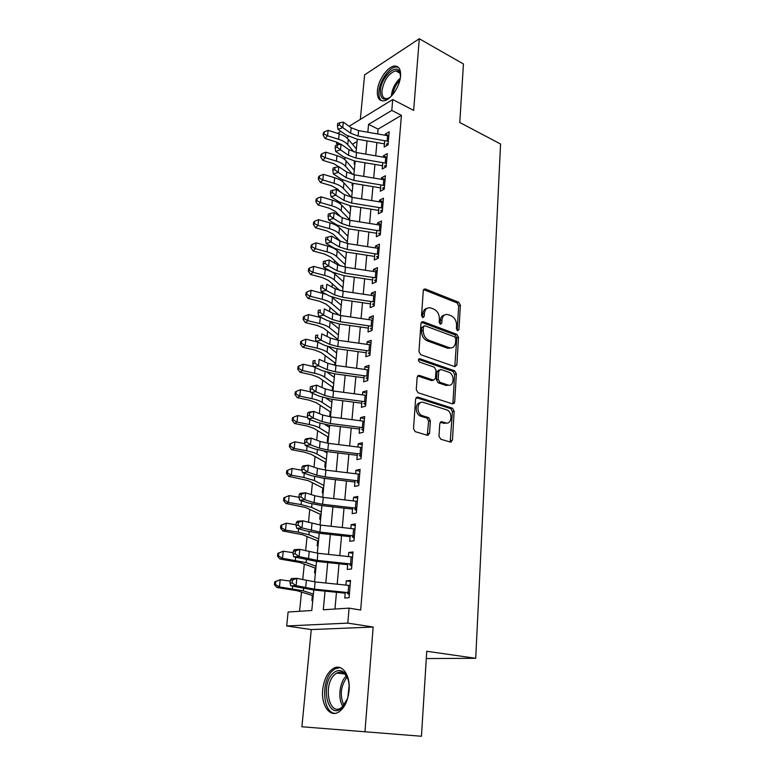 <?xml version="1.0" encoding="UTF-8"?>
<svg xmlns="http://www.w3.org/2000/svg" width="775" height="775" viewBox="0 0 775 775"><rect width="100%" height="100%" fill="white"/><g stroke="black" fill="none" stroke-linecap="round" stroke-linejoin="round"><path stroke-width="1.16" d="M457.579 330.741L458.945 329.608L460.379 305.243L458.703 302.25L425.146 288.91L423.286 290.548L421.522 315.454L422.84 317.643L424.206 316.471L424.438 313.226C425.049 309.06 427.083 307.287 430.542 307.888L433.864 309.147C437.478 311.007 439.318 314.262 439.386 318.912L439.173 322.129L440.384 324.26L441.798 323.117L442.002 319.91C442.573 315.783 444.559 314.011 447.94 314.602L451.166 315.822C454.692 317.643 456.504 320.85 456.582 325.461L456.397 328.639L457.579 330.741M457.192 330.518L458.684 305.854L457.008 302.87L423.557 289.598M422.452 317.459L422.753 313.846L424.438 313.226M440.035 324.066L440.307 320.511L442.002 319.91M349.079 690.564C350.639 675.073 341.891 663.158 333.444 668.379C327.554 672.196 323.969 679.326 322.71 689.76C320.995 705.018 329.675 717.776 338.568 712.109C344.391 708.166 347.888 700.988 349.079 690.564M400.578 76.047C400.888 69.188 398.815 65.865 394.359 66.069C387.461 66.602 378.113 80.319 377.396 90.733C377.008 97.747 379.13 101.118 383.77 100.857C390.542 100.246 399.948 86.49 400.578 76.047M438.979 436.151L440.752 439.222L450.42 442.079L452.464 440.161L454.16 411.215L452.522 408.212L417.764 397.081L415.613 398.941L413.521 428.585L415.129 431.636L427.422 435.279L429.553 433.351L430.377 420.718L428.749 417.686L422.259 415.652C415.739 413.327 417.105 400.065 423.576 402.487L446.7 409.839C453.017 411.98 451.951 425.136 445.615 422.879L441.847 421.707L439.774 423.596L438.979 436.151M421.445 736.25L301.911 726.766L421.445 736.25L426.754 651.271L475.724 658.295L500.573 144.024L459.788 122.508L463.44 63.976L419.275 38.75L413.656 110.399L392.722 99.539L391.792 110.418L401.421 115.339L360.666 610.041L349.089 608.133L347.801 623.119L286.673 625.967L288.116 612.008L311.782 610.506L313.768 589.969M364.977 731.552L373.162 627.033L347.801 623.119M454.886 366.662L456.872 364.948L458.5 337.309L456.804 334.306L422.947 321.635L420.97 323.33L418.965 351.598L420.738 354.698L454.886 366.662M456.359 373.831L454.692 402.118L452.677 403.93L417.977 392.712L416.272 389.631L417.153 377.183L419.294 375.381L433.438 380.137L435.521 378.355L436.044 370.256L434.3 367.195L419.624 362.128C417.948 360.385 418.025 359.251 419.856 358.728L454.644 370.818L456.359 373.831L454.625 374.344L452.958 402.583L454.692 402.118M419.275 38.75L364.618 74.846L360.327 119.408M312.373 595.529L311.889 600.528L312.751 600.46M315.037 568.027L314.553 572.977L315.415 572.88M317.653 540.96L317.178 545.862L318.041 545.736M320.23 514.329L319.765 519.173L320.618 519.027M322.778 488.105L322.313 492.9L323.156 492.735M326.217 452.484L326.294 451.718L327.098 451.932M325.267 462.287L324.812 467.044L325.655 466.85M328.697 426.88L329.53 426.715M327.738 436.868L327.273 441.576L328.116 441.363M331.138 401.673L331.933 401.886M330.16 411.845L329.704 416.504L330.537 416.262M332.543 387.2L332.194 390.813M334.897 362.923L334.664 365.267M337.212 339.004L337.106 340.118M350.106 205.801L349.99 207.002L350.784 206.586M352.286 183.229L352.082 185.38L352.877 184.944M384.71 140.662L384.148 147.047L388.043 144.838L389.166 131.798L385.282 134.046L385.185 135.228M382.792 162.605L382.24 168.979L386.153 166.848L387.287 153.605L383.392 155.785L383.276 157.093M380.845 184.876L380.293 191.222L384.226 189.178L385.388 175.741L381.465 177.833L381.339 179.277M378.878 207.487L378.326 213.803L382.278 211.837L383.451 198.197L379.508 200.212L379.372 201.8M376.873 230.427L376.321 236.724L380.302 234.844L381.494 221.001L377.522 222.929L377.377 224.663M374.838 253.725L374.286 259.993L378.287 258.201L379.498 244.144L375.517 245.995L375.352 247.864M372.775 277.373L372.223 283.621L376.243 281.916L377.473 267.646L373.472 269.4L373.288 271.434M370.673 301.397L370.13 307.607L374.17 305.999L375.42 291.507L371.39 293.163L371.206 295.353M368.542 325.781L368.009 331.962L372.068 330.45L373.337 315.735L369.287 317.304L369.084 319.649M366.381 350.552L365.848 356.703L369.927 355.289L371.215 340.341L367.147 341.814L366.924 344.323M364.182 375.72L363.649 381.823L367.757 380.525L369.065 365.335L364.977 366.701L364.734 369.394M361.954 401.285L361.421 407.35L365.558 406.158L366.885 390.736L362.768 391.985L362.516 394.853M451.166 442.099L450.304 441.847M428.197 435.308L427.383 435.066M359.687 427.257L359.154 433.283L363.31 432.208L364.657 416.533L360.52 417.677L360.259 420.728M357.382 453.646L356.858 459.643L361.034 458.674L362.409 442.748L358.244 443.775L357.963 447.01M355.037 480.471L354.524 486.419L358.718 485.576L360.113 469.379L355.928 470.299L355.628 473.728M352.654 507.741L352.141 513.641L356.364 512.914L357.779 496.455L353.574 497.259L353.255 500.882M350.242 535.457L349.728 541.308L353.972 540.717L355.415 523.987L351.182 524.656L350.843 528.482M347.781 563.638L347.268 569.441L351.54 568.976L353.003 551.965L348.75 552.507L348.392 556.547M401.421 115.339L378.103 129.115L377.667 133.93M376.892 142.581L375.701 155.804M374.926 164.445L373.705 178.017M372.93 186.63L371.68 200.551M370.905 209.153L369.627 223.432M368.852 232.016L367.534 246.653M366.769 255.217L365.422 270.233M364.647 278.767L363.262 294.18M362.497 302.696L361.082 318.496M360.317 326.982L358.864 343.189M358.098 351.647L356.607 368.28M355.851 376.708L354.311 393.768M353.565 402.157L351.986 419.662M351.24 428.013L349.622 445.974M348.876 454.295L347.219 472.711M346.473 480.994L344.778 499.894M344.032 508.138L342.288 527.533M341.552 535.719L339.77 555.617M339.033 563.764L337.202 584.185M336.476 592.284L334.965 609.034M345.272 592.294L344.778 598.038L349.07 597.719L350.552 580.417L346.28 580.824L345.902 585.086M344.972 157.722L344.788 159.621M342.744 180.032L342.589 181.612M340.477 202.672L340.351 203.932M338.171 225.661L338.084 226.581M336.96 237.818L336.825 239.175M335.837 248.998L335.778 249.569M334.674 260.671L334.442 262.938M332.349 283.873L332.029 287.079M329.995 307.423L329.578 311.589M327.602 331.332L327.079 336.495M325.171 355.609L324.551 361.799M322.7 380.263L321.974 387.5M320.201 405.296L319.368 413.627M317.653 430.726L316.704 440.181M315.067 456.552L314.001 467.17M312.441 482.796L311.259 494.605M309.767 509.456L308.469 522.495M307.055 536.552L305.631 550.87M304.304 564.093L302.744 579.719M301.504 592.081L299.576 611.281M357.072 141.534L352.47 144.247M354.446 160.997L354.146 164.058L354.94 163.612M333.851 377.067L334.345 376.902M331.148 401.644L331.981 401.392M328.736 426.492L329.578 426.26M326.294 451.718L326.856 451.583M426.298 658.566L475.724 658.295M373.162 627.033L311.259 629.571L301.911 726.766M311.259 629.571L286.673 625.967M338.675 144.693L336.534 143.685L336.699 142.154M337.6 133.368L340.845 131.362M325.045 591.122L323.301 609.77L349.089 608.133M391.792 110.418L368.561 124.397L367.834 132.225M367.021 140.885L365.79 154.128M364.986 162.769L363.717 176.351M362.913 184.983L361.615 198.913M360.811 207.526L359.474 221.815M358.68 230.407L357.314 245.065M356.51 253.638L355.105 268.673M354.311 277.218L352.877 292.64M352.082 301.165L350.6 316.985M349.816 325.481L348.295 341.707M347.51 350.174L345.96 366.827M345.175 375.265L343.577 392.344M342.792 400.743L341.165 418.267M340.38 426.637L338.704 444.618M337.929 452.939L336.205 471.394M335.43 479.677L333.667 498.606M332.901 506.85L331.09 526.273M330.324 534.479L328.464 554.406M327.709 562.563L325.8 583.013M349.128 126.277L392.722 99.539M348.517 136.468L346.58 137.64M338.142 142.716L336.534 143.685M314.553 581.851L316.529 561.371M317.314 553.205L319.242 533.248M320.036 525.033L321.916 505.591M322.71 497.327L324.541 478.378M325.345 470.076L327.127 451.612M327.932 443.271L329.675 425.272M330.479 416.892L332.175 399.348M332.988 390.939L334.635 373.841M335.449 365.393L337.067 348.721M337.881 340.244L339.45 323.998M340.273 315.493L341.804 299.654M342.627 291.119L344.119 275.687M344.943 267.123L346.396 252.078M347.229 243.495L348.643 228.828M349.477 220.216L350.852 205.917M351.685 197.296L353.032 183.355M353.865 174.714L355.183 161.123M356.016 152.462L357.294 139.219M378.103 129.115L368.561 124.397M385.282 134.046L388.827 135.79M383.392 155.785L386.957 157.49M381.465 177.833L385.059 179.5M379.508 200.212L383.141 201.839M377.522 222.929L381.184 224.508M375.517 245.995L379.207 247.516M373.472 269.4L377.192 270.882M371.39 293.163L375.158 294.597M369.287 317.304L373.085 318.68M367.147 341.814L370.973 343.141M364.977 366.701L368.842 367.98M362.768 391.985L366.672 393.206M360.52 417.677L364.463 418.839M358.244 443.775L362.225 444.879M355.928 470.299L359.949 471.336M353.574 497.259L357.633 498.228M351.182 524.656L355.279 525.557M348.75 552.507L352.887 553.34M346.28 580.824L350.455 581.589M444.443 315.057C442.021 315.512 440.636 317.333 440.307 320.511M426.909 308.373C424.487 308.867 423.102 310.698 422.753 313.846M454.789 366.633L456.785 337.881L455.099 334.877L421.3 322.255M455.787 338.917L454.596 336.805L424.865 325.752L423.479 326.943L423.237 330.382C423.295 335.149 425.165 338.433 428.846 340.254L449.403 347.704C452.939 348.401 454.993 346.599 455.584 342.298L455.787 338.917M423.731 326.159L421.784 327.544L423.479 326.943M451.244 347.917L447.688 348.256L427.151 340.826C423.46 339.014 421.59 335.74 421.542 330.983L421.784 327.544M452.522 403.882L452.958 402.583M417.589 375.914L431.723 380.641L433.332 380.167M418.5 359.397L452.92 371.332L454.644 370.818M447.834 384.962C454.257 387.413 455.051 374.063 448.638 372.145L440.762 369.423L438.708 371.177L438.195 379.256L439.9 382.298L447.834 384.962L446.109 385.456L449.2 385.185M439.134 369.917L436.993 371.69L438.708 371.177M446.109 385.456L438.175 382.802L436.47 379.76L436.993 371.69M454.625 374.344L452.92 371.332M446.778 423.063L443.872 423.305L440.268 422.201M420.428 402.758C414.79 402.564 414.848 414.141 420.525 416.107L422.666 415.797M427.257 435.23L428.643 421.164L427.006 418.132L420.932 416.252M450.188 442.002L452.416 411.661L450.788 408.667L416.107 397.585M340.864 144.276L336.156 141.97L325.122 138.483L323.078 135.112L324.047 134.027L324.279 131.857L323.311 132.942L323.078 135.112M324.279 131.857L328.145 130.345L339.188 133.881C343.296 135.228 346.328 137.03 348.285 139.287L356.364 148.868M328.145 130.345L327.563 135.78L338.636 139.287C342.753 140.633 345.795 142.426 347.752 144.673L353.981 151.977M324.047 134.027L327.563 135.78L325.122 138.483M387.432 145.187L386.948 144.712M388.343 141.341L358.098 136.08L350.639 133.213L342.753 127.623L337.978 129.338L345.873 134.908L357.023 139.171L384.429 143.869M388.817 135.906L358.622 130.626L351.182 127.749L343.315 122.121L342.753 127.623L339.373 124.978L339.595 122.779L337.687 123.477L337.454 125.676L339.373 124.978M386.338 144.218L388.188 143.172M337.454 125.676L337.978 129.338M343.315 122.121L339.595 122.779M390.406 97.088C383.664 101.293 380.322 99.103 380.37 90.52C381.106 76.686 397.517 61.855 400.103 73.063L400.501 76.812M400.462 75.175L400.287 74.381C399.493 71.765 397.924 70.573 395.589 70.806C388.575 73.431 384.051 79.999 382.007 90.53C381.707 96.139 383.402 98.832 387.113 98.628L389.108 97.999M398.36 67.27L395.773 66.97C388.914 67.493 379.624 81.104 378.927 91.44C378.558 96.061 379.498 99.181 381.726 100.798M348.498 694.826L347.52 698.517L341.775 708.021C327.941 720.924 319.649 684.441 333.357 673.097C337.232 669.765 340.903 669.678 344.371 672.826C347.578 676.236 349.196 681.419 349.205 688.365M347.83 678.764L344.991 674.26C342.492 671.896 339.75 671.489 336.786 673.049L334.79 674.492C323.039 684.112 328.522 715.964 340.932 708.03L345.049 703.981M340.08 667.614L335.265 668.738L332.756 670.569C320.976 680.237 322.342 712.525 334.926 713.368M349.128 685.497L347.801 697.626M340.767 168.03L333.899 163.738L322.778 160.318L320.714 156.967L321.683 155.911L321.925 153.712L320.947 154.767L320.714 156.967M321.925 153.712L325.81 152.181L336.951 155.649C341.097 156.967 344.158 158.73 346.134 160.929L354.301 170.248M325.81 152.181L325.219 157.693L336.389 161.142C340.535 162.45 343.606 164.203 345.592 166.383L352.751 174.482M321.683 155.911L325.219 157.693L322.778 160.318M340.506 192.093L337.803 189.207L331.613 185.816L320.404 182.474L318.312 179.141L319.29 178.124L319.532 175.886L318.554 176.913L318.312 179.141M319.532 175.886L323.446 174.346L334.684 177.737C338.859 179.035 341.949 180.749 343.945 182.881L352.208 191.929M323.446 174.346L322.846 179.945L334.103 183.317C338.297 184.595 341.387 186.3 343.393 188.422L351.559 197.276M319.29 178.124L322.846 179.945L320.404 182.474M340.448 216.564L335.546 211.517L329.288 208.223L317.983 204.958L315.88 201.655L316.849 200.677L317.101 198.4L316.123 199.388L315.88 201.655M317.101 198.4L321.044 196.85L332.378 200.153C336.582 201.422 339.702 203.089 341.727 205.162L350.077 213.939M321.044 196.85L320.443 202.517L331.797 205.811C336.011 207.07 339.14 208.727 341.165 210.781L349.544 219.49M316.849 200.677L320.443 202.517L317.983 204.958M340.583 241.374L333.25 234.166L326.934 230.969L315.532 227.782L313.4 224.498L314.379 223.558L314.631 221.253L313.652 222.202L313.4 224.498M314.631 221.253L318.612 219.683L330.034 222.909C334.287 224.149 337.425 225.767 339.479 227.773L347.927 236.259M318.612 219.683L317.992 225.438L329.443 228.654C333.705 229.884 336.854 231.493 338.907 233.478L347.384 241.897M314.379 223.558L317.992 225.438L315.532 227.782M385.64 167.119L385.059 166.557M386.463 163.273L355.977 158.081L348.459 155.281L340.496 149.827L335.691 151.483L343.664 156.908L354.902 161.074L382.521 165.724M386.938 157.761L356.51 152.549L349.002 149.74L341.068 144.247L340.496 149.827L337.086 147.182L337.309 144.944L335.391 145.623L335.158 147.851L337.086 147.182M384.448 166.063L386.308 165.056M335.158 147.851L335.691 151.483M341.068 144.247L337.309 144.944M383.828 189.381L383.141 188.722M384.545 185.535L353.826 180.41L346.241 177.678L338.2 172.37L333.366 173.958L341.417 179.238L352.761 183.307L380.583 187.899M385.02 179.936L354.359 174.801L346.793 172.05L338.782 166.703L338.2 172.37L334.761 169.715L334.994 167.448L333.056 168.097L332.824 170.355L334.761 169.715M382.521 188.238L384.39 187.259M332.824 170.355L333.366 173.958M338.782 166.703L334.994 167.448M381.998 211.972L381.203 211.217M382.598 208.126L351.637 203.079L343.993 200.415L335.866 195.252L331.002 196.773L339.14 201.897L350.571 205.879L378.617 210.393M383.082 202.449L352.189 197.383L344.555 194.699L336.457 189.497L335.866 195.252L332.397 192.597L332.64 190.292L330.692 190.912L330.46 193.208L332.397 192.597M380.573 210.732L382.453 209.792M330.46 193.208L331.002 196.773M336.457 189.497L332.64 190.292M380.147 234.912L379.227 234.05M380.622 231.066L349.418 226.087L341.707 223.491L333.502 218.492L328.61 219.935L336.825 224.905L348.363 228.78L376.621 233.236M381.116 225.302L349.98 220.303L342.279 217.688L334.103 212.65L333.502 218.492L330.005 215.828L330.247 213.483L328.29 214.074L328.048 216.409L330.005 215.828M378.597 233.566L380.486 232.665M328.048 216.409L328.61 219.935M334.103 212.65L330.247 213.483M340.283 265.932L330.915 257.155L324.541 254.064L313.042 250.955L310.891 247.7L311.879 246.789L312.131 244.454L311.143 245.365L310.891 247.7M312.131 244.454L316.142 242.856L327.66 246.014C331.942 247.215 335.12 248.785 337.193 250.722L345.737 258.918M316.142 242.856L315.512 248.707L327.06 251.846C331.351 253.037 334.538 254.597 336.612 256.515L345.185 264.633M311.879 246.789L315.512 248.707L313.042 250.955M378.287 258.201L377.222 257.232M378.617 254.355L347.171 249.453L339.382 246.925L331.099 242.081L326.178 243.457L334.471 248.271L346.115 252.03L374.596 256.418M379.12 248.494L347.733 243.573L339.963 241.035L331.7 236.152L331.099 242.081L327.573 239.417L327.825 237.043L325.849 237.596L325.607 239.969L327.573 239.417M376.592 256.748L378.491 255.895M325.607 239.969L326.178 243.457M331.7 236.152L327.825 237.043M339.818 290.528L328.552 280.482L322.119 277.498L310.523 274.476L308.343 271.24L309.332 270.378L309.583 268.005L308.605 268.877L308.343 271.24M309.583 268.005L313.623 266.397L325.248 269.468C329.569 270.63 332.775 272.151 334.868 274.021L343.519 281.906M313.623 266.397L312.993 272.335L324.638 275.387C328.968 276.549 332.184 278.051 334.287 279.891L342.957 287.709M309.332 270.378L312.993 272.335L310.523 274.476M376.262 281.732L375.187 280.763M376.582 277.993L344.885 273.168L337.028 270.717L328.658 266.048L323.708 267.346L332.088 271.986L343.829 275.638L372.543 279.959M377.096 272.044L345.456 267.21L337.619 264.73L329.268 260.022L328.658 266.048L325.103 263.374L325.355 260.962L323.378 261.485L323.127 263.897L325.103 263.374M374.548 280.279L376.456 279.465M323.127 263.897L323.708 267.346M329.268 260.022L325.355 260.962M339.353 315.328L326.149 304.178L319.649 301.291L307.956 298.356L305.757 295.159L306.745 294.335L307.007 291.923L306.018 292.747L305.757 295.159M307.007 291.923L311.075 290.296L326.556 294.432M311.075 290.296L310.436 296.321L322.177 299.286C326.546 300.409 329.792 301.863 331.923 303.635L340.69 311.133M331.7 297.028L341.262 305.243M306.745 294.335L310.436 296.321L307.956 298.356M374.209 305.621L373.124 304.653M374.519 301.998L342.56 297.261L334.635 294.878L326.178 290.383L321.199 291.603L329.666 296.069L341.513 299.615L370.46 303.858M375.042 295.963L343.141 291.197L335.236 288.804L326.808 284.26L326.178 290.383L322.594 287.699L322.846 285.248L320.86 285.752L320.608 288.193L322.594 287.699M372.475 304.168L374.403 303.403M320.86 285.752L322.846 285.248M320.608 288.193L321.199 291.603M337.958 339.489L323.708 328.222L317.149 325.452L305.35 322.613L303.132 319.436L304.12 318.661L304.381 316.21L303.393 316.994L303.132 319.436M304.381 316.21L308.489 314.563L321.906 317.876M308.489 314.563L307.83 320.685L319.688 323.553C324.095 324.647 327.37 326.043 329.52 327.738L338.394 334.907M330.344 321.858L338.975 328.929M304.12 318.661L307.83 320.685L305.35 322.613M372.116 329.869L371.022 328.91M372.417 326.372L340.196 321.722L332.204 319.426L323.659 315.105L318.651 316.248L327.205 320.53L339.159 323.96L368.338 328.125M372.949 320.24L340.797 315.57L332.814 313.255L324.299 308.886L323.659 315.105L320.046 312.422L320.308 309.932L318.302 310.397L318.041 312.877L320.046 312.422M370.373 328.435L372.31 327.709M318.302 310.397L320.308 309.932M318.041 312.877L318.651 316.248M335.653 363.378L321.228 352.644L314.611 349.99L302.705 347.239L300.458 344.1L301.456 343.364L301.717 340.884L300.729 341.61L300.458 344.1M301.717 340.884L305.863 339.208L317.43 341.93M305.863 339.208L305.195 345.437L317.149 348.207C321.596 349.263 324.909 350.6 327.079 352.218L336.069 359.048M328.881 346.968L336.65 352.974M301.456 343.364L305.195 345.437L302.705 347.239M370.004 354.504L368.89 353.555M370.285 351.133L337.803 346.57L329.733 344.352L321.102 340.225L316.064 341.281L324.706 345.379L336.776 348.682L366.188 352.77M370.828 344.904L338.404 340.322L330.363 338.084L321.751 333.909L321.102 340.225L317.459 337.532L317.721 335.003L315.706 335.43L315.444 337.958L317.459 337.532M368.241 353.071L370.179 352.402M315.706 335.43L317.721 335.003M315.444 337.958L316.064 341.281M333.308 387.636L318.719 377.454L312.025 374.916L300.022 372.262L297.755 369.152L298.743 368.464L299.014 365.936L298.026 366.623L297.755 369.152M299.014 365.936L303.19 364.25L313.4 366.546M303.19 364.25L302.512 370.566L314.573 373.25C319.058 374.267 322.4 375.546 324.609 377.076L333.696 383.557M327.476 372.446L334.296 377.396M298.743 368.464L302.512 370.566L300.022 372.262M367.844 379.517L366.73 378.578M368.125 376.282L335.372 371.816L327.234 369.685L318.506 365.742L313.429 366.711L322.168 370.624L334.345 373.792L363.998 377.803M368.668 369.956L335.982 365.461L327.864 363.31L319.155 359.329L318.506 365.742L314.834 363.049L315.096 360.472L313.071 360.869L312.8 363.436L314.834 363.049M366.071 378.103L368.018 377.473M313.071 360.869L315.096 360.472M312.8 363.436L313.429 366.711M330.925 412.252L316.161 402.642L309.409 400.229L297.29 397.672L294.994 394.591L295.992 393.962L296.273 391.394L295.275 392.034L294.994 394.591M296.273 391.394L300.477 389.68L310.62 391.859M300.477 389.68L299.789 396.103L311.957 398.679C316.481 399.658 319.862 400.878 322.09 402.322L331.293 408.444M326.159 398.302L331.903 402.186M295.992 393.962L299.789 396.103L297.29 397.672M429.515 433.642L428.846 433.516M365.664 404.928L364.531 403.998M365.926 401.838L332.901 397.459L324.686 395.415L315.861 391.675L310.765 392.557L319.591 396.267L331.874 399.309L361.78 403.233M366.478 395.405L333.521 391.007L325.326 388.943L316.529 385.156L315.861 391.675L312.16 388.972L312.432 386.367L310.387 386.725L310.116 389.331L312.16 388.972M363.872 403.523L365.829 402.952M310.387 386.725L316.529 385.156L312.432 386.367M310.116 389.331L310.765 392.557M328.513 437.255L313.565 428.236L306.745 425.95L294.51 423.499L292.204 420.447L293.192 419.866L293.473 417.26L292.485 417.841L292.204 420.447M293.473 417.26L297.716 415.526L307.791 417.58M297.716 415.526L297.019 422.055L309.302 424.526C313.865 425.465 317.275 426.608 319.542 427.974L328.852 433.719M324.977 424.535L329.472 427.364M293.192 419.866L297.019 422.055L294.51 423.499M363.436 430.745L362.303 429.825M363.688 427.79L330.392 423.518L322.09 421.571L313.177 418.035L308.043 418.82L316.975 422.327L329.375 425.233L359.522 429.069M364.25 421.261L331.022 416.96L322.749 414.993L313.856 411.409L313.177 418.035L309.438 415.332L309.719 412.678L307.665 412.998L307.384 415.642L309.438 415.332M361.634 429.35L363.601 428.837M307.665 412.998L308.731 412.213L313.856 411.409L309.719 412.678M307.384 415.642L308.043 418.82M361.179 456.979L360.036 456.058M361.421 454.179L327.835 450.004L319.465 448.144L310.446 444.831L305.282 445.509L314.311 448.812L326.827 451.573L357.236 455.322M361.993 447.543L328.474 443.339L320.123 441.459L311.133 438.088L310.446 444.831L306.677 442.118L306.958 439.415L304.895 439.696L304.614 442.389L306.677 442.118M359.358 455.593L361.334 455.128M304.895 439.696L305.98 438.795L311.133 438.088L306.958 439.415M304.614 442.389L305.282 445.509M358.883 483.639L357.73 482.728M359.116 480.984L325.238 476.916L316.791 475.162L307.675 472.062L302.483 472.653L311.598 475.734L324.241 478.349L354.902 482.002M359.697 474.242L325.897 470.144L317.459 468.362L308.373 465.213L307.675 472.062L303.877 469.35L304.158 466.598L302.076 466.85L301.795 469.582L303.877 469.35M357.043 482.263L359.038 481.856M302.076 466.85L303.18 465.823L308.373 465.213L304.158 466.598M301.795 469.582L302.483 472.653M326.062 462.646L310.93 454.228L304.032 452.077L291.7 449.733L289.356 446.72L290.354 446.187L290.644 443.542L289.647 444.075L289.356 446.72M290.644 443.542L294.917 441.789L304.895 443.717M294.917 441.789L294.209 448.415L306.6 450.779C311.211 451.68 314.66 452.765 316.946 454.034L326.372 459.391M323.96 451.166L327.002 452.939M290.354 446.187L294.209 448.415L291.7 449.733M323.572 488.434L308.247 480.645L288.833 476.392L286.469 473.418L287.467 472.944L287.757 470.251L286.76 470.735L286.469 473.418M287.757 470.251L292.068 468.478L301.95 470.28M292.068 468.478L291.352 475.211L303.858 477.468L314.301 480.51L323.853 485.47M323.175 478.214L324.493 478.911M287.467 472.944L291.352 475.211L288.833 476.392M321.044 514.629L305.524 507.489L285.927 503.488L283.534 500.553L284.532 500.137L284.832 497.395L283.824 497.821L283.534 500.553M284.832 497.395L289.172 495.603L298.937 497.279M289.172 495.603L288.445 502.452L301.068 504.583L311.627 507.422L321.296 511.965M284.532 500.137L288.445 502.452L285.927 503.488M356.558 510.725L355.386 509.834M356.771 508.235L322.603 504.283L314.069 502.626L304.856 499.759L299.625 500.233L308.847 503.091L321.606 505.562L352.538 509.107M357.362 501.377L323.262 497.395L314.757 495.719L305.563 492.793L304.856 499.759L301.02 497.037L301.31 494.247L299.218 494.45L298.927 497.23L301.02 497.037M354.698 509.369L356.703 509.02M299.218 494.45L300.342 493.297L305.563 492.793L301.31 494.247M298.927 497.23L299.625 500.233M318.467 541.241L302.763 534.769L282.962 531.03L280.54 528.143L281.548 527.775L281.848 524.995L280.85 525.363L280.54 528.143M280.85 525.363L286.237 523.173L296.069 524.762M281.848 524.995L286.237 523.173L285.491 530.139L298.23 532.154L308.905 534.769L318.699 538.887M281.548 527.775L285.491 530.139L282.962 531.03M354.185 538.267L353.003 537.375M354.388 535.932L319.92 532.096L301.988 527.92L296.728 528.288L306.057 530.904L318.932 533.219L350.135 536.668M354.979 528.967L320.598 525.101L302.705 520.829L301.988 527.92L298.113 525.188L298.404 522.35L296.302 522.515L296.011 525.343L298.113 525.188M352.305 536.92L354.32 536.629M296.302 522.515L297.455 521.236L302.705 520.829L298.404 522.35M296.011 525.343L296.728 528.288M315.861 568.278L299.944 562.495L279.959 559.037L277.508 556.188L278.516 555.888L278.826 553.05L277.818 553.36L277.508 556.188M277.818 553.36L283.243 551.209L293.173 552.701M278.826 553.05L283.243 551.209L282.488 558.291L306.135 562.563L316.055 566.244M278.516 555.888L282.488 558.291L279.959 559.037M351.772 566.263L350.581 565.382M351.957 564.103L317.198 560.383L299.073 556.557L293.773 556.818L316.219 561.342L347.684 564.684M352.567 557.012L317.876 553.263L299.809 549.349L299.073 556.557L295.168 553.825L295.459 550.938L293.347 551.054L293.047 553.941L295.168 553.825M349.883 564.927L351.908 564.704M293.347 551.054L294.519 549.64L299.809 549.349L295.459 550.938M293.047 553.941L293.773 556.818M313.207 595.752L297.087 590.686L276.898 587.508L274.427 584.708L275.435 584.466L275.745 581.579L274.738 581.831L274.427 584.708M274.738 581.831L280.201 579.719L290.228 581.105M275.745 581.579L280.201 579.719L279.436 586.917L303.316 590.831L313.371 594.047M275.435 584.466L279.436 586.917L276.898 587.508M349.322 594.725L348.12 593.853M349.496 592.739L314.418 589.145L296.108 585.687L290.77 585.832L313.449 589.94L345.195 593.175M350.116 585.532L315.115 581.909L296.854 578.353L296.108 585.687L292.165 582.955L292.466 580.02L290.334 580.087L290.034 583.023L292.165 582.955M347.413 593.408L349.448 593.243M290.334 580.087L291.526 578.538L296.854 578.353L292.466 580.02M290.034 583.023L290.77 585.832M457.24 330.189L458.945 329.608M422.52 317.082L424.206 316.471M440.093 323.718L441.798 323.117M423.673 289.637L425.349 288.978M457.008 302.87L458.703 302.25M458.684 305.854L460.379 305.243M421.368 322.284L423.063 321.673M455.099 334.877L456.804 334.306M456.785 337.881L458.5 337.309M455.157 365.471L456.872 364.948M421.542 330.983L423.237 330.382M427.151 340.826L428.846 340.254M447.504 348.188L449.219 347.636M417.609 375.894L419.294 375.381M431.723 380.641L433.438 380.137M418.655 359.116L419.856 358.728L418.655 359.116M436.47 379.76L438.195 379.256M438.214 382.821L439.938 382.317M440.384 422.075L441.847 421.707M443.872 423.305L445.615 422.879M426.86 418.074L428.594 417.628M428.643 421.164L430.377 420.718M427.81 433.767L429.553 433.351M416.136 397.546L417.764 397.081M450.692 408.638L452.426 408.183M452.416 411.661L454.16 411.215M450.711 440.558L452.464 440.161M339.188 133.881L338.636 139.287M348.285 139.287L347.752 144.673M358.098 136.08L358.622 130.626M350.639 133.213L351.182 127.749M387.132 141.079L387.597 135.644M391.375 95.422C392.334 88.447 395.308 82.683 400.317 78.12M399.9 80.154C396.054 84.242 393.642 89.077 392.683 94.647M342.996 706.442C337.522 699.06 339.479 681.835 346.377 675.955M347.074 677.118C340.642 685.904 339.605 695.349 343.935 705.444M336.951 155.649L336.389 161.142M346.134 160.929L345.592 166.383M334.684 177.737L334.103 183.317M343.945 182.881L343.393 188.422M332.378 200.153L331.797 205.811M341.727 205.162L341.165 210.781M330.034 222.909L329.443 228.654M339.479 227.773L338.907 233.478M355.977 158.081L356.51 152.549M348.459 155.281L349.002 149.74M385.233 163.021L385.708 157.499M353.826 180.41L354.359 174.801M346.241 177.678L346.793 172.05M383.305 185.283L383.79 179.684M351.637 203.079L352.189 197.383M343.993 200.415L344.555 194.699M381.348 207.884L381.843 202.207M349.418 226.087L349.98 220.303M341.707 223.491L342.279 217.688M379.363 230.824L379.866 225.06M327.66 246.014L327.06 251.846M337.193 250.722L336.612 256.515M347.171 249.453L347.733 243.573M339.382 246.925L339.963 241.035M377.347 254.113L377.861 248.262M325.248 269.468L324.638 275.387M334.868 274.021L334.287 279.891M344.885 273.168L345.456 267.21M337.028 270.717L337.619 264.73M375.303 277.76L375.817 271.812M322.797 293.279L322.177 299.286M332.514 297.668L331.923 303.635M342.56 297.261L343.141 291.197M334.635 294.878L335.236 288.804M373.23 301.766L373.753 295.73M320.308 317.45L319.688 323.553M330.111 321.77L329.52 327.738M340.196 321.722L340.797 315.57M332.204 319.426L332.814 313.255M371.118 326.149L371.651 320.017M317.779 342.095L317.149 348.207M327.641 346.57L327.079 352.218M337.803 346.57L338.404 340.322M329.733 344.352L330.363 338.084M368.978 350.92L369.52 344.691M315.163 367.486L314.573 373.25M325.132 371.758L324.609 377.076M454.247 403.436L454.315 402.215M335.372 371.816L335.982 365.461M327.234 369.685L327.864 363.31M366.808 376.069L367.35 369.743M312.509 393.293L311.957 398.679M322.584 397.352L322.09 402.322M332.901 397.459L333.521 391.007M324.686 395.415L325.326 388.943M364.589 401.634L365.151 395.202M309.816 419.517L309.302 424.526M319.998 423.353L319.542 427.974M330.392 423.518L331.022 416.96M322.09 421.571L322.749 414.993M362.351 427.597L362.913 421.067M327.835 450.004L328.474 443.339M319.465 448.144L320.123 441.459M360.065 453.985L360.637 447.349M325.238 476.916L325.897 470.144M316.791 475.162L317.459 468.362M357.75 480.8L358.331 474.048M307.074 446.168L306.6 450.779M317.363 449.781L316.946 454.034M304.284 473.263L303.858 477.468M314.689 476.635L314.301 480.51M301.456 500.805L301.068 504.583M311.976 503.934L311.627 507.422M322.603 504.283L323.262 497.395M314.069 502.626L314.757 495.719M355.386 508.051L355.977 501.202M298.578 528.812L298.23 532.154M309.206 531.679L308.905 534.769M319.92 532.096L320.598 525.101M311.308 530.546L311.996 523.522M352.993 535.767L353.594 528.792M295.643 557.293L295.353 560.18M306.396 559.899L306.135 562.563M317.198 560.383L317.876 553.263M308.489 558.94L309.196 551.8M350.552 563.938L351.172 556.847M292.669 586.258L292.417 588.68M303.538 588.593L303.316 590.831M314.418 589.145L315.115 581.909M305.631 587.818L306.358 580.553M348.082 592.584L348.702 585.377M423.605 289.521L425.146 288.91M421.319 322.226L422.947 321.635M447.688 348.256L449.403 347.704M438.175 382.802L439.9 382.298M420.525 416.107L422.259 415.652M427.006 418.132L428.749 417.686M450.788 408.667L452.522 408.212M400.287 74.381L400.103 73.063M399.774 73.073L395.589 70.806M344.991 674.26L344.371 672.826M344.73 673.998L336.786 673.049"/></g></svg>
